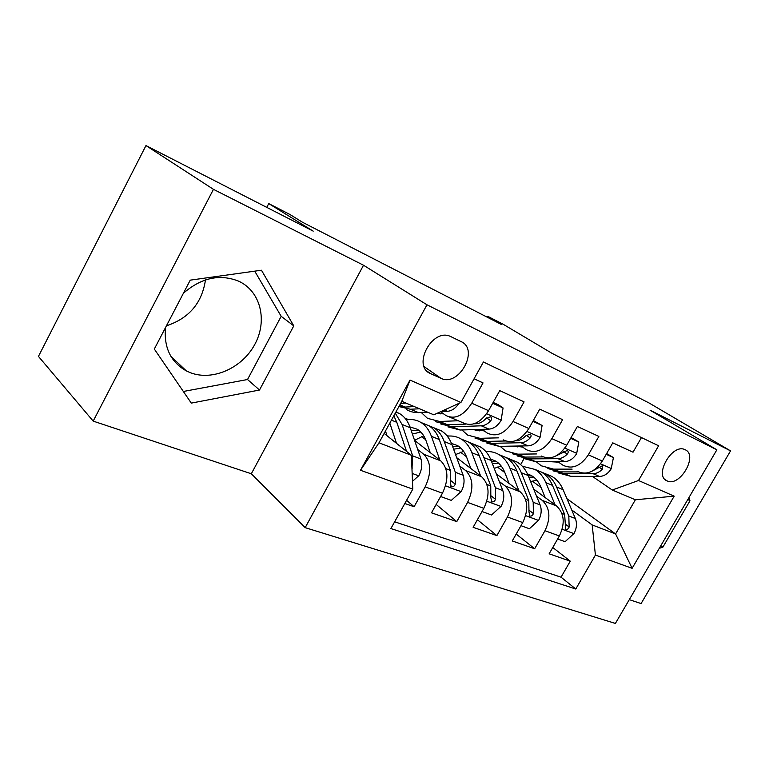<?xml version="1.0" encoding="UTF-8"?>
<svg xmlns="http://www.w3.org/2000/svg" width="769" height="769" viewBox="0 0 769 769"><rect width="100%" height="100%" fill="white"/><g stroke="black" fill="none" stroke-linecap="round" stroke-linejoin="round"><path stroke-width="1.15" d="M685.198 449.75L684.881 449.605C672.087 443.155 653.563 475.867 667.098 480.885L667.156 480.913C679.796 487.402 698.444 455.325 685.198 449.75M183.445 293.2C201.334 277.763 219.684 273.726 238.496 281.108L238.63 281.166C260.71 291.23 267.708 320.596 254.914 344.195C242.437 367.918 212.802 381.386 190.308 372.677L186.329 370.898C170.718 362.016 163.768 347.588 165.498 327.613M629.302 599.647L641.086 603.569L730.55 450.874L649.228 403.071L552.065 353.356L503.253 324.307L487.815 316.367L487.325 317.251M305.178 527.649L615.392 623.428L716.862 449.817L426.978 304.793L305.178 527.649L251.319 473.771L363.516 265.238L213.455 189.337L93.184 421.114L251.319 473.771M93.184 421.114L38.45 356.403L145.966 145.572L313.214 231.142L268.746 203.583L266.756 207.37M205.477 279.906C202.007 303.063 188.991 318.356 166.44 325.806M213.455 189.337L145.966 145.572M641.461 437.561L633.031 452.201L612.768 442.848L602.348 461.016L588.343 454.825C580.71 466.101 572.261 469.571 563.004 465.245L557.765 461.631M588.343 454.825L598.859 436.417L577.365 426.497L566.705 445.241L551.834 438.666C544.048 450.317 535.541 453.989 526.304 449.663L521.036 445.962M551.834 438.666L562.6 419.672L539.771 409.127L528.851 428.496L513.038 421.499C505.089 433.553 496.524 437.426 487.335 433.11L482.038 429.333M513.038 421.499L524.064 401.87L499.754 390.642L488.565 410.675C480.519 422.979 471.916 426.987 462.775 422.671L449.548 417.058M404.811 503.503L414.097 506.742L406.58 500.311M414.587 440.387L440.781 460.871C448.337 468.629 448.894 479.404 442.454 493.198L431.496 512.808L456.786 521.622L436.177 504.445M456.709 457.67L481.702 476.809C489.372 484.47 490.084 494.976 483.826 508.338L473.127 527.313L496.889 535.599L477.395 519.738M496.332 473.867L520.209 491.814C527.976 499.36 528.812 509.616 522.728 522.574L512.269 540.953L534.657 548.758L516.191 534.051M268.746 203.583L289.788 214.407L302.515 222.26L501.638 324.605L487.815 316.367M430.678 373.676L441.031 378.348C458.824 387.23 479.587 349.578 461.169 341.628L450.461 336.447C432.149 327.546 411.636 366.39 430.678 373.676L427.064 371.167M612.259 490.026L638.53 480.5L658.61 445.77L483.403 362.007L460.939 402.456L433.812 414.808L401.793 401.312L379.002 442.8L411.415 455.286L412.79 489.142L390.892 528.553L575.779 589.025L595.417 555.064L592.168 524.919L615.585 533.946L635.377 499.773L612.259 490.026L592.428 476.415M638.53 480.5L674.173 496.159L632.118 568.32L595.417 555.064M412.79 489.142L360.498 470.272L410.021 380.078L460.939 402.456M497.408 467.052L504.839 472.579M536.56 496.159L542.251 500.388C550.046 507.886 550.96 517.989 544.971 530.706L534.657 548.758M533.676 489.084L556.516 505.944L542.251 500.388M460.554 452.22L466.447 456.68M499.302 481.538L505.089 485.921C512.817 493.515 513.596 503.868 507.444 516.979L496.889 535.599M421.537 436.513L425.68 439.705M459.756 466.014L465.639 470.551C473.262 478.251 473.915 488.863 467.59 502.397L456.786 521.622M404.667 417.827L407.147 419.73M474.089 378.79L483.028 382.914L471.724 403.216C463.601 415.702 454.988 419.797 445.885 415.5L440.647 411.703M417.711 449.5L423.69 454.219C431.188 462.015 431.678 472.897 425.161 486.873L414.097 506.742M394.641 521.805L561.043 577.183L570.271 561.168L552.767 547.499M556.516 505.944C564.34 513.394 565.292 523.41 559.371 535.974L549.143 553.805L570.271 561.168M384.154 433.437L411.415 455.286M363.516 265.238L426.978 304.793M730.55 450.874L650.093 410.185L716.862 449.817M182.686 367.457L182.176 368.409M566.936 498.696L615.585 533.946L632.118 568.32M520.642 464.611L524.006 458.66M532.263 481.086L541.059 487.517M571.713 509.953L592.168 524.919M405.253 418.278L408.426 419.586M446.472 435.187L448.548 436.042M485.566 451.23L486.412 451.576M503.214 439.849C512.414 444.174 520.959 440.387 528.851 428.496M541.241 456.007C550.489 460.333 558.976 456.748 566.705 445.241M561.043 577.183L575.779 589.025M577.086 471.234C586.353 475.559 594.773 472.147 602.348 461.016M401.793 401.312L410.021 380.078M379.002 442.8L360.498 470.272M674.173 496.159L635.377 499.773M191.298 403.11L259.499 390.027L293.777 325.873L261.46 270.217L190.241 280.147L154.319 349.049L191.298 403.11M659.293 548.316L662.849 547.192L689.976 500.811L688.861 497.716M183.339 391.479L247.522 379.521L281.175 316.328L254.731 271.159M281.175 316.328L293.777 325.873M247.522 379.521L259.499 390.027M687.861 499.437L689.976 500.811M660.802 545.74L662.849 547.192M405.955 403.062L400.668 403.36M458.978 403.35C455.623 408.281 451.788 410.934 447.462 411.309L440.82 411.617M427.708 412.232L414.866 412.53L410.483 411.521L406.493 409.598M414.299 406.58L405.205 407.061L398.948 406.493M398.919 406.551L410.425 409.243L419.518 408.781M412.472 481.317L418.913 475.598C421.854 469.763 422.546 464.245 420.979 459.055L410.262 427.766C408.022 421.374 404.571 416.721 399.928 413.799L395.968 411.924M396.496 443.329L389.816 423.113M387.018 435.735L385.48 431.015M411.973 469.023L412.665 455.844L402.052 424.44L395.266 413.193M393.824 415.827L396.814 422.325L406.551 451.393M443.569 413.828L436.494 413.587M458.247 420.749L439.666 421.47L427.506 418.355L421.316 412.53M492.698 403.292L503.07 407.954L501.09 420.432C497.754 425.843 493.727 428.727 489.007 429.112L460.093 430.025L447.894 426.862M503.07 407.954L498.399 404.782L493.179 402.427M465.889 424.094L447.5 424.757L435.331 421.623M440.791 424.007L452.403 426.805L481.307 425.815C484.643 425.632 487.777 423.95 490.728 420.778C491.987 419.038 491.92 417.711 490.516 416.788L485.825 418.644C482.874 421.835 479.731 423.517 476.405 423.709L474.002 423.796M440.166 413.962L438.878 412.501M484.21 430.89L473.483 429.602M498.514 437.849L479.904 438.311L467.677 435.11L461.881 429.967M532.879 421.354L542.097 425.497L540.021 437.532C536.752 442.761 532.763 445.53 528.053 445.837L499.139 446.356L486.883 443.117M542.097 425.497L533.34 420.518M505.512 440.993L487.277 441.396L475.04 438.176M480.385 440.531L491.891 443.329L520.815 442.733C524.141 442.598 527.255 441.002 530.158 437.955C531.408 436.273 531.369 434.994 530.062 434.129L525.554 435.946C522.641 439.012 519.527 440.618 516.201 440.762L515.403 440.781M475.761 429.525L477.222 430.688M479.808 430.976L478.366 429.448M522.459 446.972L512.712 446.116M536.406 453.95L517.806 454.171L505.541 450.894L500.129 446.337M570.636 438.33L578.817 442.012L576.654 453.623C573.463 458.689 569.512 461.342 564.811 461.583L535.955 461.765L523.67 458.449M521.344 446.991L520.603 445.972M578.817 442.012L571.098 437.523M542.952 456.911L524.766 457.084L512.49 453.797M517.71 456.113L529.12 458.901L557.996 458.67C561.312 458.574 564.408 457.055 567.262 454.104C568.493 452.489 568.493 451.259 567.262 450.432L554.18 456.786M514.009 446.087L514.778 446.654M517.201 446.981L516.23 446.049M558.525 462.159L550.085 461.679M572.126 469.128L553.574 469.138L541.289 465.803L536.272 461.756M606.183 454.316L613.431 457.574L611.201 468.792C608.077 473.704 604.165 476.251 599.493 476.444L570.713 476.309L558.429 472.945M556.343 462.169L555.92 461.64M613.431 457.574L606.635 453.537M578.326 471.916L560.149 471.887L547.855 468.542M552.969 470.82L564.263 473.608L593.053 473.685C596.36 473.627 599.426 472.176 602.242 469.34L602.319 465.812L591.005 471.714M440.608 496.514L451.297 500.388L461.313 491.391C464.178 485.739 464.793 480.375 463.149 475.29L451.941 444.645C449.596 438.378 446.068 433.783 441.358 430.871L435.446 428.439M423.738 435.821L414.549 440.281M439.868 460.16L431.428 436.34C429.121 430.006 425.632 425.382 420.96 422.469C416.538 419.807 411.646 418.942 406.282 419.864M430.227 452.614L426.141 440.954C424.228 435.59 421.277 431.697 417.317 429.265L409.964 426.92M422.883 423.258L428.785 425.69C433.476 428.602 436.975 433.216 439.291 439.522L450.355 470.368L450.259 482.278L451.211 486.642C452.951 487.181 454.296 486.354 455.267 484.162L455.335 472.281L444.222 441.521C441.887 435.225 438.378 430.621 433.678 427.708L427.775 425.276M412.405 434.014L420.797 432.034M418.692 430.188L411.271 430.717M482.019 511.539L491.526 514.99L501.167 506.233C503.955 500.754 504.493 495.534 502.791 490.555L491.17 460.525C488.738 454.383 485.143 449.855 480.394 446.952L474.435 444.492M463.649 451.365L455.565 454.556M480.606 475.973L471.849 452.701C469.455 446.501 465.899 441.935 461.16 439.032C456.959 436.523 452.335 435.571 447.289 436.167M470.849 468.504L466.62 457.142C464.62 451.884 461.621 448.048 457.603 445.616L451.461 443.386M462.592 439.618L468.532 442.069C473.281 444.972 476.857 449.519 479.26 455.709L490.757 485.921L490.824 497.533L491.679 501.753C493.314 502.253 494.602 501.436 495.524 499.302L495.438 487.729L483.903 457.584C481.481 451.413 477.895 446.876 473.146 443.963L467.196 441.512M453.614 449.202L460.785 448.019M458.766 446.366L452.595 446.433M520.959 525.679L529.399 528.736L538.684 520.209C541.405 514.903 541.885 509.809 540.126 504.935L528.159 475.502C525.66 469.474 522.007 465.014 517.22 462.121L511.231 459.651M501.263 466.12L494.207 468.359M518.96 490.872L509.934 468.129C507.463 462.034 503.839 457.545 499.071 454.642C495.053 452.278 490.67 451.268 485.902 451.614M509.107 483.47L504.762 472.387C502.695 467.244 499.639 463.457 495.592 461.035L490.545 459.016M500.052 455.046L506.031 457.507C510.808 460.41 514.442 464.889 516.922 470.955L528.784 500.571L528.985 511.894L529.774 515.97C531.321 516.432 532.533 515.624 533.417 513.567L533.196 502.272L521.295 472.724C518.806 466.677 515.172 462.198 510.385 459.304L504.406 456.844M492.42 463.755L498.485 463.14M496.553 461.64L491.516 461.419M557.64 538.992L565.119 541.703L574.078 533.388C576.74 528.236 577.163 523.276 575.347 518.508L563.1 489.651C560.534 483.739 556.843 479.337 552.036 476.463L546.028 473.992M536.791 480.125L530.658 481.654M555.122 504.916L545.875 482.672C543.337 476.703 539.675 472.272 534.868 469.388L522.343 466.245M545.202 497.591L540.761 486.787C538.636 481.74 535.541 478.01 531.466 475.598L527.438 473.848M535.445 469.628L541.443 472.099C546.259 474.982 549.931 479.404 552.478 485.354L564.638 514.384L565.686 529.37C567.147 529.803 568.301 529.014 569.156 527.005L568.81 515.989L556.612 487.027C554.055 481.086 550.373 476.674 545.567 473.8L539.569 471.32M529.043 477.684L534.099 477.443M532.244 476.078L528.245 475.713M520.209 491.814L505.089 485.921M481.702 476.809L465.639 470.551M440.781 460.871L423.69 454.219M442.454 493.198L425.161 486.873M559.371 535.974L544.971 530.706M522.728 522.574L507.444 516.979M483.826 508.338L467.59 502.397M488.565 410.675L471.724 403.216M424.19 366.698L440.925 378.3M405.205 407.061L399.87 404.821M418.596 412.665L410.425 409.243M447.462 411.309L444.386 409.992M412.146 473.406L418.663 475.828M402.052 424.44L410.262 427.766M391.45 420.153L396.814 422.325M412.665 455.844L420.979 459.055M411.915 467.629L412.415 468.042M501.138 420.124L486.633 413.751M447.5 424.757L439.666 421.47M460.093 430.025L452.403 426.805M476.405 423.709L475.405 423.277M489.007 429.112L481.307 425.815M486.614 417.894L490.728 420.778M540.069 437.234L526.957 431.467M487.277 441.396L479.904 438.311M499.139 446.356L491.891 443.329M528.053 445.837L520.815 442.733M526.275 435.264L530.158 437.955M576.712 453.335L564.85 448.125M524.766 457.084L517.806 454.171M535.955 461.765L529.12 458.901M564.811 461.583L557.996 458.67M563.59 451.595L567.262 454.104M611.259 468.523L600.531 463.803M560.149 471.887L553.574 469.138M570.713 476.309L564.263 473.608M599.493 476.444L593.053 473.685M598.753 466.985L602.242 469.34M445.549 485.835L461.064 491.612M444.222 441.521L451.941 444.645M431.428 436.34L439.291 439.522M455.335 472.281L463.149 475.29M445.857 468.629L450.355 470.368M450.721 480.548L455.267 484.162M486.825 501.205L500.927 506.454M483.903 457.584L491.17 460.525M471.849 452.701L479.26 455.709M495.438 487.729L502.791 490.555M486.892 484.441L490.757 485.921M491.228 495.967L495.524 499.302M525.631 515.643L538.454 520.421M521.295 472.724L528.159 475.502M509.934 468.129L516.922 470.955M533.196 502.272L540.126 504.935M525.496 499.302L528.784 500.571M529.36 510.472L533.417 513.567M562.187 529.255L573.857 533.599M556.612 487.027L563.1 489.651M545.875 482.672L552.478 485.354M568.81 515.989L575.347 518.508M561.87 513.317L564.638 514.384M565.311 524.122L569.156 527.005M170.91 356.335L186.329 370.898M424.18 366.669L441.031 378.348M665.31 479.721L667.156 480.913M399.928 413.799L395.852 412.126M474.012 429.583L476.04 430.438M513.058 446.107L513.846 446.443M441.358 430.871L433.678 427.708M428.785 425.69L420.96 422.469M450.557 486.123L451.211 486.642M480.394 446.952L473.146 443.963M468.532 442.069L461.16 439.032M491.112 501.301L491.679 501.753M517.22 462.121L510.385 459.304M506.031 457.507L499.071 454.642M529.264 515.576L529.774 515.97M552.036 476.463L545.567 473.8M541.443 472.099L534.868 469.388"/></g></svg>
